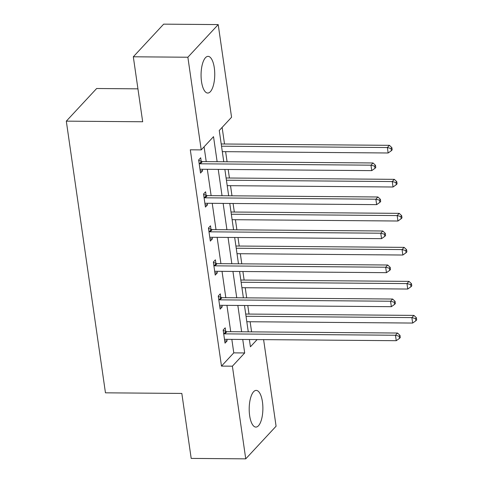 <?xml version="1.0" encoding="UTF-8"?>
<svg xmlns="http://www.w3.org/2000/svg" width="483" height="483" viewBox="0 0 483 483"><rect width="100%" height="100%" fill="white"/><g stroke="black" fill="none" stroke-linecap="round" stroke-linejoin="round"><path stroke-width="0.72" d="M249.645 415.615A18.348 6.847 -89.5 0 1 256.189 390.391A18.348 6.847 -89.5 0 1 262.438 401.856A18.348 6.847 -89.5 0 1 255.893 427.081A18.348 6.847 -89.5 0 1 249.645 415.615M201.514 81.585A18.348 6.847 -89.5 0 1 208.052 56.36A18.348 6.847 -89.5 0 1 214.301 67.825A18.348 6.847 -89.5 0 1 207.762 93.05A18.348 6.847 -89.5 0 1 201.514 81.585M137.933 88.842L96.648 88.51L66.31 121.148L105.457 392.824L181.825 393.434L191.19 458.409L245.744 458.85L232.389 366.186L244.688 352.952L242.744 339.464M66.31 121.148L142.678 121.764L133.314 56.789L163.659 24.15L218.207 24.591L231.562 117.254L219.258 130.488L223.768 161.769M251.589 331.869L250.134 321.744M249.023 314.071L247.791 305.528M246.686 297.854L245.231 287.735M244.126 280.055L242.895 271.512M241.784 263.839L240.329 253.72M239.224 246.046L237.992 237.503M236.887 229.823L235.426 219.705M234.321 212.031L233.09 203.488M231.985 195.814L230.524 185.689M229.419 178.016L228.187 169.473M227.082 161.799L225.621 151.68M224.517 144L222.126 127.403M263.603 339.627L276.083 426.211L245.744 458.85M217.133 161.72L213.522 136.659L201.218 149.893L190.308 149.802L221.48 366.096L233.778 352.868L231.834 339.374M230.729 331.7L226.932 305.359M225.827 297.685L222.029 271.349M220.924 263.67L217.133 237.334M216.022 229.66L212.23 203.319M211.125 195.645L207.328 169.304M206.223 161.63L204.086 146.808M201.2 161.304L200.693 157.772L198.646 159.982L200.53 173.065L202.576 170.855L202.347 169.267M206.102 195.319L205.595 191.787L203.542 193.991L205.432 207.074L207.479 204.87L207.249 203.277M211.005 229.334L210.497 225.803L208.445 228.006L210.328 241.089L212.381 238.886L212.152 237.292M215.907 263.344L215.4 259.818L213.347 262.021L215.231 275.105L217.284 272.901L217.054 271.307M220.809 297.359L220.296 293.827L218.25 296.037L220.133 309.12L222.186 306.91L221.957 305.322M225.712 331.374L225.199 327.842L223.152 330.046L225.036 343.129L227.088 340.926L226.859 339.332M133.314 56.789L187.869 57.229L218.207 24.591M221.48 366.096L232.389 366.186M201.218 149.893L187.869 57.229M241.639 331.785L237.841 305.449M236.736 297.776L232.939 271.434M231.834 263.76L228.042 237.419M226.932 229.745L223.14 203.409M222.035 195.73L218.238 169.394M249.385 339.513L250.429 346.776L257.125 339.579M224.873 169.448L228.67 195.784M229.775 203.458L233.573 229.799M234.678 237.473L238.475 263.815M239.58 271.488L243.378 297.824M244.483 305.504L248.274 331.839M233.778 352.868L244.688 352.952M200.21 170.837L202.576 170.855M205.112 204.852L207.479 204.87M210.008 238.868L212.381 238.886M214.911 272.877L217.284 272.901M219.813 306.892L222.186 306.91M224.716 340.907L227.088 340.926M199.153 163.508L199.491 163.64A2.355 2.023 -137.1 0 0 200.33 163.803L370.962 165.174L371.747 170.626L201.115 169.255A2.355 2.023 -137.1 0 0 200.324 169.406L200.022 169.533M198.694 160.332L201.538 161.437A2.355 2.023 -137.1 0 0 202.377 161.6L373.015 162.97L370.962 165.174L374.651 166.176L374.965 168.356L375.786 167.474L375.472 165.289L374.651 166.176M375.472 165.289L373.015 162.97M371.747 170.626L374.965 168.356M222.313 151.65L388.151 152.984L387.366 147.532L389.413 145.329L221.202 143.976M391.049 148.529L391.363 150.714L392.184 149.827L391.87 147.647L391.049 148.529L387.366 147.532L221.528 146.198M391.363 150.714L388.151 152.984M389.413 145.329L391.87 147.647M204.055 197.523L204.394 197.656A2.355 2.023 -137.1 0 0 205.227 197.819L375.865 199.189L376.649 204.641L206.018 203.271A2.355 2.023 -137.1 0 0 205.221 203.421L204.919 203.548M203.597 194.347L206.44 195.452A2.355 2.023 -137.1 0 0 207.279 195.615L377.917 196.986L375.865 199.189L379.553 200.185L379.867 202.365L380.689 201.483L380.375 199.304L379.553 200.185M380.375 199.304L377.917 196.986M376.649 204.641L379.867 202.365M208.952 231.538L209.296 231.671A2.355 2.023 -137.1 0 0 210.129 231.834L380.767 233.204L381.552 238.656L210.914 237.286A2.355 2.023 -137.1 0 0 210.123 237.437L209.821 237.558M208.499 228.356L211.343 229.461A2.355 2.023 -137.1 0 0 212.182 229.624L382.814 231.001L380.767 233.204L384.456 234.201L384.77 236.38L385.591 235.499L385.271 233.319L384.456 234.201M385.271 233.319L382.814 231.001M381.552 238.656L384.77 236.38M227.209 185.665L393.053 186.999L392.262 181.548L394.315 179.344L226.104 177.992M395.951 182.544L396.265 184.723L397.086 183.842L396.772 181.662L395.951 182.544L392.262 181.548L226.424 180.213M396.265 184.723L393.053 186.999M394.315 179.344L396.772 181.662M232.112 219.68L397.95 221.015L397.165 215.563L399.218 213.359L231.007 212.007M400.854 216.559L401.168 218.739L401.989 217.857L401.675 215.678L400.854 216.559L397.165 215.563L231.327 214.229M401.168 218.739L397.95 221.015M399.218 213.359L401.675 215.678M213.854 265.553L214.192 265.68A2.355 2.023 -137.1 0 0 215.032 265.843L385.669 267.22L386.454 272.672L215.816 271.295A2.355 2.023 -137.1 0 0 215.026 271.446L214.724 271.573M213.395 262.372L216.245 263.476A2.355 2.023 -137.1 0 0 217.084 263.64L387.716 265.01L385.669 267.22L389.352 268.216L389.672 270.395L390.487 269.514L390.173 267.334L389.352 268.216M390.173 267.334L387.716 265.01M386.454 272.672L389.672 270.395M218.757 299.563L219.095 299.695A2.355 2.023 -137.1 0 0 219.934 299.858L390.572 301.229L391.357 306.681L220.719 305.31A2.355 2.023 -137.1 0 0 219.928 305.461L219.626 305.588M218.298 296.387L221.148 297.492A2.355 2.023 -137.1 0 0 221.981 297.655L392.619 299.025L390.572 301.229L394.255 302.225L394.569 304.411L395.39 303.523L395.076 301.344L394.255 302.225M395.076 301.344L392.619 299.025M391.357 306.681L394.569 304.411M223.659 333.578L223.997 333.711A2.355 2.023 -137.1 0 0 224.837 333.874L395.468 335.244L396.259 340.696L225.621 339.326A2.355 2.023 -137.1 0 0 224.83 339.477L224.529 339.603M223.2 330.402L226.05 331.501A2.355 2.023 -137.1 0 0 226.883 331.67L397.521 333.041L395.468 335.244L399.157 336.24L399.471 338.42L400.292 337.539L399.978 335.359L399.157 336.24M399.978 335.359L397.521 333.041M396.259 340.696L399.471 338.42M237.014 253.696L402.852 255.024L402.067 249.578L404.12 247.368L235.909 246.016M405.756 250.574L406.07 252.754L406.891 251.872L406.577 249.687L405.756 250.574L402.067 249.578L236.229 248.244M406.07 252.754L402.852 255.024M404.12 247.368L406.577 249.687M241.917 287.705L407.755 289.039L406.97 283.587L409.016 281.384L240.812 280.031M410.659 284.584L410.973 286.763L411.794 285.882L411.474 283.702L410.659 284.584L406.97 283.587L241.132 282.253M410.973 286.763L407.755 289.039M409.016 281.384L411.474 283.702M246.819 321.72L412.657 323.055L411.872 317.603L413.919 315.399L245.714 314.047M415.555 318.599L415.875 320.778L416.69 319.897L416.376 317.717L415.555 318.599L411.872 317.603L246.034 316.268M415.875 320.778L412.657 323.055M413.919 315.399L416.376 317.717M199.491 163.64L201.538 161.437M200.33 163.803L202.377 161.6M204.394 197.656L206.44 195.452M205.227 197.819L207.279 195.615M209.296 231.671L211.343 229.461M210.129 231.834L212.182 229.624M214.192 265.68L216.245 263.476M215.032 265.843L217.084 263.64M219.095 299.695L221.148 297.492M219.934 299.858L221.981 297.655M223.997 333.711L226.05 331.501M224.837 333.874L226.883 331.67"/></g></svg>
